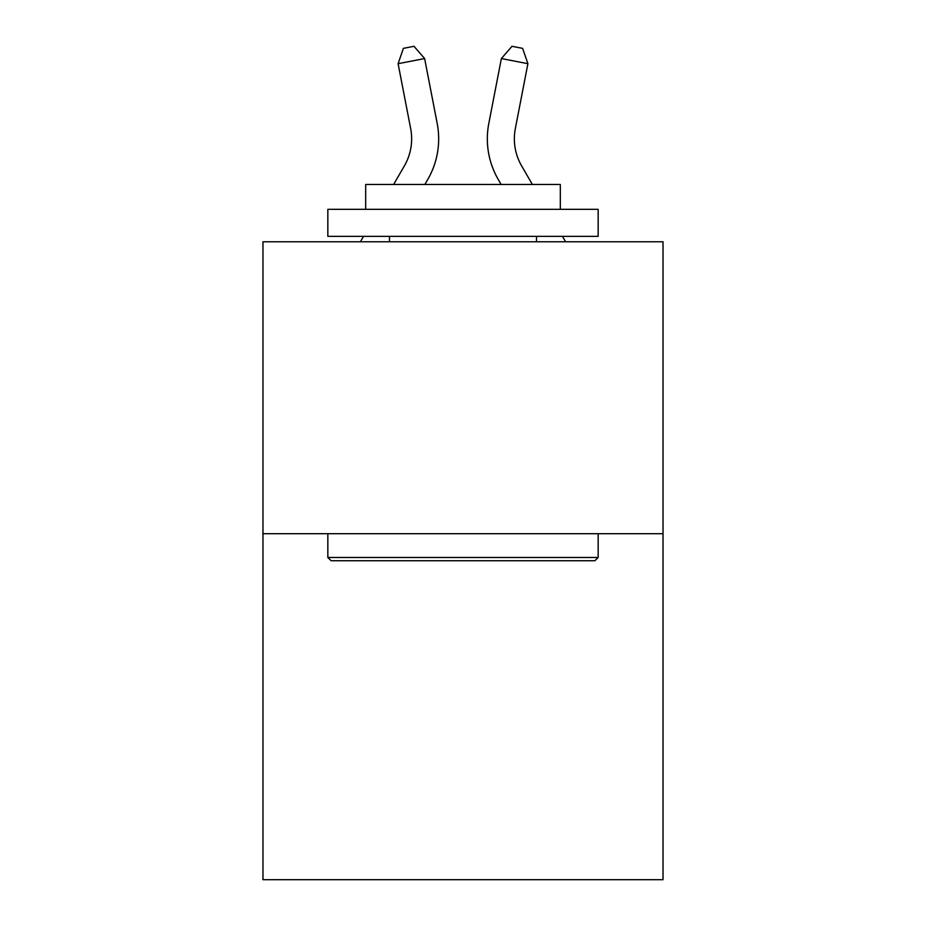<?xml version="1.0" encoding="UTF-8"?>
<svg xmlns="http://www.w3.org/2000/svg" width="926" height="926" viewBox="0 0 926 926"><rect width="100%" height="100%" fill="white"/><g stroke="black" fill="none" stroke-linecap="round" stroke-linejoin="round"><path stroke-width="1.39" d="M663.028 533.7L663.028 241.767L262.972 241.767L262.972 879.7L663.028 879.7L663.028 533.7L262.972 533.7M437.188 123.413L424.629 58.558L437.188 123.413A81.094 81.094 0 0 1 427.743 179.494L424.86 184.459M532.381 184.459L521.651 165.939A54.067 54.067 0 0 1 515.342 128.552L527.901 63.697L501.371 58.558L488.812 123.413A81.094 81.094 0 0 0 498.257 179.494L501.14 184.459M393.619 184.459L404.349 165.939A54.067 54.067 0 0 0 410.658 128.552L398.099 63.697L403.389 48.36L414.003 46.3L424.629 58.558L398.099 63.697M404.349 165.939A54.067 54.067 0 0 0 410.658 128.552A54.067 54.067 0 0 1 404.349 165.939A54.067 54.067 0 0 0 410.658 128.552A54.067 54.067 0 0 1 404.349 165.939A54.067 54.067 0 0 0 410.658 128.552A54.067 54.067 0 0 1 404.349 165.939A54.067 54.067 0 0 0 410.658 128.552A54.067 54.067 0 0 1 404.349 165.939A54.067 54.067 0 0 0 410.658 128.552A54.067 54.067 0 0 1 404.349 165.939A54.067 54.067 0 0 0 410.658 128.552A54.067 54.067 0 0 1 404.349 165.939A54.067 54.067 0 0 0 410.658 128.552A54.067 54.067 0 0 1 404.349 165.939A54.067 54.067 0 0 0 410.658 128.552A54.067 54.067 0 0 1 404.349 165.939A54.067 54.067 0 0 0 410.658 128.552A54.067 54.067 0 0 1 404.349 165.939A54.067 54.067 0 0 0 410.658 128.552A54.067 54.067 0 0 1 404.349 165.939A54.067 54.067 0 0 0 410.658 128.552A54.067 54.067 0 0 1 404.349 165.939A54.067 54.067 0 0 0 410.658 128.552A54.067 54.067 0 0 1 404.349 165.939A54.067 54.067 0 0 0 410.658 128.552A54.067 54.067 0 0 1 404.349 165.939A54.067 54.067 0 0 0 410.658 128.552A54.067 54.067 0 0 1 404.349 165.939A54.067 54.067 0 0 0 410.658 128.552A54.067 54.067 0 0 1 404.349 165.939A54.067 54.067 0 0 0 410.658 128.552A54.067 54.067 0 0 1 404.349 165.939A54.067 54.067 0 0 0 410.658 128.552A54.067 54.067 0 0 1 404.349 165.939A54.067 54.067 0 0 0 410.658 128.552A54.067 54.067 0 0 1 404.349 165.939A54.067 54.067 0 0 0 410.658 128.552A54.067 54.067 0 0 1 404.349 165.939A54.067 54.067 0 0 0 410.658 128.552A54.067 54.067 0 0 1 404.349 165.939A54.067 54.067 0 0 0 410.658 128.552A54.067 54.067 0 0 1 404.349 165.939A54.067 54.067 0 0 0 410.658 128.552A54.067 54.067 0 0 1 404.349 165.939A54.067 54.067 0 0 0 410.658 128.552A54.067 54.067 0 0 1 404.349 165.939A54.067 54.067 0 0 0 410.658 128.552A54.067 54.067 0 0 1 404.349 165.939A54.067 54.067 0 0 0 410.658 128.552A54.067 54.067 0 0 1 404.349 165.939M527.901 63.697L522.611 48.36L511.997 46.3L501.371 58.558L488.812 123.413M594.909 560.728L331.091 560.728L327.839 557.487L598.161 557.487L594.909 560.728M327.839 209.322L598.161 209.322L598.161 236.361L327.839 236.361L327.839 209.322M560.311 209.322L560.311 184.459L365.689 184.459L365.689 209.322M327.839 533.7L327.839 557.487M598.161 533.7L598.161 557.487M389.476 236.361L389.476 241.767M536.524 236.361L536.524 241.767M521.651 165.939A54.067 54.067 0 0 1 515.342 128.552A54.067 54.067 0 0 0 521.651 165.939A54.067 54.067 0 0 1 515.342 128.552A54.067 54.067 0 0 0 521.651 165.939A54.067 54.067 0 0 1 515.342 128.552A54.067 54.067 0 0 0 521.651 165.939M360.399 241.767L363.536 236.361M565.601 241.767L562.464 236.361"/></g></svg>

